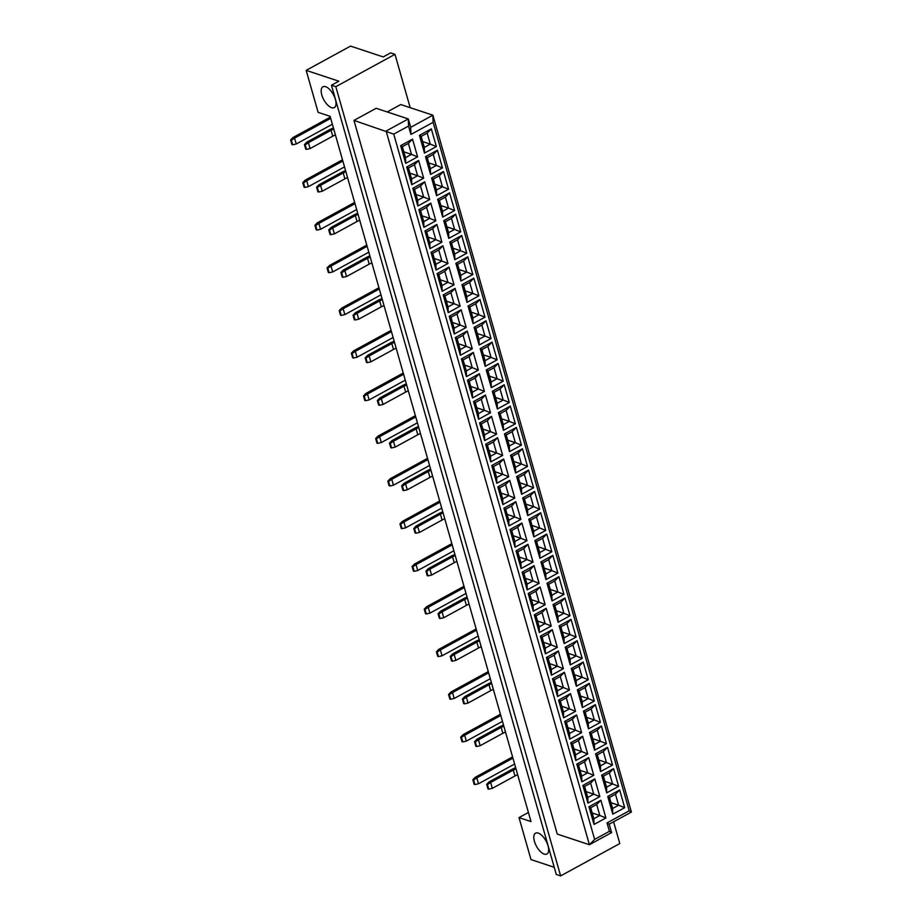 <?xml version="1.0" encoding="UTF-8"?>
<svg xmlns="http://www.w3.org/2000/svg" width="922" height="922" viewBox="0 0 922 922"><rect width="100%" height="100%" fill="white"/><g stroke="black" fill="none" stroke-linecap="round" stroke-linejoin="round"><path stroke-width="1.38" d="M331.597 107.678A11.871 5.451 61.3 0 1 322.654 97.375A11.871 5.451 61.3 0 1 322.919 86.783A11.871 5.451 61.3 0 1 325.616 86.691A11.871 5.451 61.3 0 1 334.559 97.006A11.871 5.451 61.3 0 1 334.306 107.597A11.871 5.451 61.3 0 1 331.597 107.678M544.211 854.083A11.871 5.451 61.3 0 1 535.279 843.768A11.871 5.451 61.3 0 1 535.532 833.177A11.871 5.451 61.3 0 1 538.241 833.096A11.871 5.451 61.3 0 1 547.184 843.399A11.871 5.451 61.3 0 1 546.919 854.003A11.871 5.451 61.3 0 1 544.211 854.083M528.41 812.466L519.028 817.607L530.98 859.581L554.226 867.291M331.459 85.239L338.858 81.194L306.162 70.36L350.544 46.1L383.229 56.934L390.628 52.888L394.985 54.329L335.815 86.68L331.459 85.239L556.277 874.459L560.634 875.9L619.803 843.549L613.603 821.79M335.815 86.68L560.634 875.9M410.186 107.678L394.985 54.329M306.162 70.36L318.125 112.346L330.111 116.31L531.003 821.571L519.028 817.607M433.11 122.315L410.924 134.451L408.527 126.06L393.74 134.139L594.632 839.4L609.43 831.31L607.033 822.92L629.219 810.784L433.11 122.315L432.891 115.192L631.397 812.063L609.2 824.187L611.597 832.589L589.412 844.725L557.268 834.076L353.979 120.413L376.164 108.289L408.308 118.938L410.693 127.328L432.891 115.192L400.747 104.555L387.217 111.942M594.632 839.4L589.412 844.725L386.122 131.062L408.308 118.938L408.527 126.06M353.979 120.413L393.74 134.139M417.597 156.855L405.692 163.367L400.644 145.653L412.549 139.141L417.597 156.855L411.5 154.389L408.377 143.394L402.384 146.667L405.519 157.662L411.5 154.389L403.859 151.853M436.383 146.586L424.477 153.087L419.429 135.373L431.335 128.861L436.383 146.586L430.297 144.12L427.163 133.125L421.17 136.398L424.304 147.393L430.297 144.12L422.645 141.585M423.671 178.177L411.765 184.688L406.717 166.974L418.623 160.463L423.671 178.177L417.585 175.722L414.451 164.715L408.458 167.988L411.592 178.995L417.585 175.722L409.933 173.186M442.456 167.908L430.551 174.419L425.503 156.705L437.42 150.194L442.456 167.908L436.371 165.441L433.236 154.447L427.243 157.72L430.378 168.714L436.371 165.441L428.718 162.906M429.744 199.509L417.839 206.021L412.791 188.295L424.708 181.784L429.744 199.509L423.659 197.043L420.524 186.048L414.531 189.321L417.666 200.316L423.659 197.043L416.006 194.507M448.541 189.229L436.625 195.741L431.577 178.027L443.494 171.515L448.541 189.229L442.445 186.774L439.31 175.768L433.317 179.052L436.452 190.047L442.445 186.774L434.792 184.239M435.829 220.831L423.913 227.342L418.865 209.628L430.781 203.117L435.829 220.831L429.733 218.364L426.598 207.369L420.605 210.642L423.74 221.649L429.733 218.364L422.08 215.84M454.615 210.562L442.698 217.073L437.662 199.348L449.567 192.848L454.615 210.562L448.518 208.095L445.384 197.101L439.391 200.374L442.525 211.369L448.518 208.095L440.866 205.56M441.903 242.152L429.986 248.663L424.95 230.949L436.855 224.438L441.903 242.152L435.806 239.697L432.672 228.691L426.679 231.975L429.813 242.97L435.806 239.697L428.154 237.161M460.689 231.883L448.772 238.395L443.736 220.681L455.641 214.169L460.689 231.883L454.592 229.417L451.457 218.422L445.464 221.695L448.599 232.701L454.592 229.417L446.951 226.893M447.977 263.485L436.071 269.996L431.023 252.282L442.929 245.771L447.977 263.485L441.88 261.018L438.745 250.023L432.752 253.296L435.887 264.291L441.88 261.018L434.239 258.483M466.763 253.204L454.857 259.716L449.809 242.002L461.715 235.49L466.763 253.204L460.666 250.749L457.531 239.743L451.538 243.028L454.673 254.023L460.666 250.749L453.025 248.214M454.05 284.806L442.145 291.317L437.097 273.604L449.002 267.092L454.05 284.806L447.954 282.339L444.819 271.345L438.826 274.618L441.961 285.624L447.954 282.339L440.313 279.815M472.836 274.537L460.931 281.049L455.883 263.335L467.788 256.823L472.836 274.537L466.739 272.071L463.605 261.076L457.612 264.349L460.746 275.344L466.739 272.071L459.098 269.535M460.124 306.139L448.219 312.639L443.171 294.925L455.076 288.413L460.124 306.139L454.027 303.672L450.893 292.677L444.9 295.95L448.034 306.945L454.027 303.672L446.386 301.137M478.91 295.858L467.005 302.37L461.957 284.656L473.862 278.144L478.91 295.858L472.813 293.403L469.678 282.397L463.697 285.67L466.82 296.677L472.813 293.403L465.172 290.868M466.198 327.46L454.292 333.971L449.245 316.258L461.15 309.746L466.198 327.46L460.101 324.993L456.966 313.999L450.985 317.272L454.108 328.267L460.101 324.993L452.46 322.458M484.984 317.191L473.078 323.703L468.03 305.977L479.936 299.466L484.984 317.191L478.887 314.725L475.752 303.73L469.771 307.003L472.894 317.998L478.887 314.725L471.246 312.189M472.271 348.781L460.366 355.293L455.318 337.579L467.224 331.067L472.271 348.781L466.175 346.326L463.04 335.32L457.058 338.605L460.193 349.599L466.175 346.326L458.534 343.791M491.057 338.512L479.152 345.024L474.104 327.31L486.009 320.798L491.057 338.512L484.96 336.046L481.837 325.051L475.844 328.324L478.979 339.331L484.96 336.046L477.319 333.522M478.345 370.114L466.44 376.625L461.392 358.912L473.297 352.4L478.345 370.114L472.248 367.648L469.125 356.653L463.132 359.926L466.267 370.921L472.248 367.648L464.607 365.112M497.131 359.834L485.226 366.345L480.178 348.631L492.083 342.12L497.131 359.834L491.034 357.379L487.911 346.372L481.918 349.657L485.053 360.652L491.034 357.379L483.393 354.843M484.419 391.435L472.513 397.947L467.466 380.233L479.371 373.721L484.419 391.435L478.334 388.969L475.199 377.974L469.206 381.247L472.341 392.253L478.334 388.969L470.681 386.445M503.205 381.166L491.299 387.678L486.251 369.964L498.168 363.452L503.205 381.166L497.119 378.7L493.985 367.705L487.992 370.978L491.126 381.973L497.119 378.7L489.467 376.164M490.492 412.756L478.587 419.268L473.539 401.554L485.456 395.042L490.492 412.756L484.407 410.302L481.272 399.295L475.279 402.58L478.414 413.575L484.407 410.302L476.755 407.766M509.278 402.488L497.373 408.999L492.325 391.285L504.242 384.774L509.278 402.488L503.193 400.021L500.058 389.026L494.065 392.299L497.2 403.306L503.193 400.021L495.54 397.497M496.578 434.089L484.661 440.601L479.613 422.887L491.53 416.375L496.578 434.089L490.481 431.623L487.346 420.628L481.353 423.901L484.488 434.896L490.481 431.623L482.828 429.087M515.363 423.82L503.447 430.32L498.399 412.607L510.315 406.095L515.363 423.82L509.267 421.354L506.132 410.359L500.139 413.632L503.274 424.627L509.267 421.354L501.614 418.819M502.651 455.41L490.735 461.922L485.698 444.208L497.603 437.696L502.651 455.41L496.555 452.956L493.42 441.949L487.427 445.222L490.562 456.229L496.555 452.956L488.902 450.42M521.437 445.142L509.52 451.653L504.484 433.939L516.389 427.428L521.437 445.142L515.34 442.675L512.206 431.68L506.213 434.954L509.347 445.948L515.34 442.675L507.688 440.151M508.725 476.743L496.808 483.255L491.772 465.529L503.677 459.018L508.725 476.743L502.628 474.277L499.493 463.282L493.501 466.555L496.635 477.55L502.628 474.277L494.987 471.741M527.511 466.463L515.605 472.974L510.558 455.261L522.463 448.749L527.511 466.463L521.414 464.008L518.279 453.002L512.286 456.286L515.421 467.281L521.414 464.008L513.773 461.473M514.799 498.064L502.893 504.576L497.845 486.862L509.751 480.35L514.799 498.064L508.702 495.598L505.567 484.603L499.574 487.876L502.709 498.883L508.702 495.598L501.061 493.074M533.584 487.796L521.679 494.307L516.631 476.593L528.537 470.082L533.584 487.796L527.488 485.329L524.353 474.334L518.36 477.608L521.495 488.602L527.488 485.329L519.847 482.794M520.872 519.386L508.967 525.897L503.919 508.183L515.824 501.672L520.872 519.386L514.776 516.931L511.641 505.924L505.648 509.209L508.783 520.204L514.776 516.931L507.135 514.395M539.658 509.117L527.753 515.629L522.705 497.915L534.61 491.403L539.658 509.117L533.561 506.651L530.427 495.656L524.434 498.929L527.568 509.935L533.561 506.651L525.92 504.127M526.946 540.718L515.041 547.23L509.993 529.516L521.898 523.005L526.946 540.718L520.849 538.252L517.715 527.257L511.733 530.53L514.856 541.525L520.849 538.252L513.208 535.717M545.732 530.438L533.826 536.95L528.779 519.236L540.684 512.724L545.732 530.438L539.635 527.983L536.5 516.977L530.519 520.262L533.642 531.256L539.635 527.983L531.994 525.448M533.02 562.04L521.114 568.551L516.066 550.837L527.972 544.326L533.02 562.04L526.923 559.573L523.788 548.578L517.807 551.852L520.93 562.858L526.923 559.573L519.282 557.049M551.805 551.771L539.9 558.283L534.852 540.569L546.758 534.057L551.805 551.771L545.709 549.305L542.585 538.31L536.592 541.583L539.727 552.578L545.709 549.305L538.068 546.769M539.093 583.372L527.188 589.884L522.14 572.159L534.045 565.647L539.093 583.372L532.997 580.906L529.873 569.911L523.88 573.184L527.015 584.179L532.997 580.906L525.356 578.371M557.879 573.092L545.974 579.604L540.926 561.89L552.831 555.378L557.879 573.092L551.782 570.637L548.659 559.631L542.666 562.904L545.801 573.91L551.782 570.637L544.141 568.102M545.167 604.694L533.262 611.205L528.214 593.491L540.119 586.98L545.167 604.694L539.07 602.227L535.947 591.233L529.954 594.506L533.089 605.5L539.07 602.227L531.429 599.703M563.953 594.425L552.048 600.937L547 583.211L558.905 576.711L563.953 594.425L557.868 591.959L554.733 580.964L548.74 584.237L551.875 595.232L557.868 591.959L550.215 589.423M551.241 626.015L539.335 632.527L534.287 614.813L546.204 608.301L551.241 626.015L545.156 623.56L542.021 612.554L536.028 615.838L539.163 626.833L545.156 623.56L537.503 621.025M570.027 615.746L558.121 622.258L553.073 604.544L564.99 598.032L570.027 615.746L563.941 613.28L560.807 602.285L554.813 605.558L557.948 616.564L563.941 613.28L556.289 610.756M557.314 647.348L545.409 653.859L540.361 636.145L552.278 629.634L557.314 647.348L551.229 644.881L548.094 633.887L542.101 637.16L545.236 648.154L551.229 644.881L543.577 642.346M576.112 637.067L564.195 643.579L559.147 625.865L571.064 619.354L576.112 637.067L570.015 634.613L566.88 623.606L560.887 626.891L564.022 637.886L570.015 634.613L562.362 632.077M563.4 668.669L551.483 675.181L546.435 657.467L558.352 650.955L563.4 668.669L557.303 666.203L554.168 655.208L548.175 658.481L551.31 669.487L557.303 666.203L549.65 663.679M582.185 658.4L570.269 664.912L565.232 647.198L577.137 640.686L582.185 658.4L576.089 655.934L572.954 644.939L566.961 648.212L570.096 659.207L576.089 655.934L568.436 653.398M569.473 689.99L557.556 696.502L552.52 678.788L564.425 672.276L569.473 689.99L563.377 687.535L560.242 676.529L554.249 679.814L557.384 690.808L563.377 687.535L555.736 685M588.259 679.721L576.354 686.233L571.306 668.519L583.211 662.008L588.259 679.721L582.162 677.267L579.028 666.26L573.035 669.533L576.169 680.54L582.162 677.267L574.521 674.731M575.547 711.323L563.642 717.835L558.594 700.121L570.499 693.609L575.547 711.323L569.45 708.857L566.315 697.862L560.322 701.135L563.457 712.13L569.45 708.857L561.809 706.321M594.333 701.054L582.427 707.566L577.379 689.84L589.285 683.329L594.333 701.054L588.236 698.588L585.101 687.593L579.108 690.866L582.243 701.861L588.236 698.588L580.595 696.052M581.621 732.644L569.715 739.156L564.667 721.442L576.573 714.93L581.621 732.644L575.524 730.189L572.389 719.183L566.396 722.456L569.531 733.463L575.524 730.189L567.883 727.654M600.406 722.375L588.501 728.887L583.453 711.173L595.358 704.662L600.406 722.375L594.31 719.909L591.175 708.914L585.182 712.187L588.317 723.194L594.31 719.909L586.669 717.385M587.694 753.977L575.789 760.489L570.741 742.763L582.646 736.263L587.694 753.977L581.598 751.511L578.463 740.516L572.481 743.789L575.605 754.784L581.598 751.511L573.957 748.975M606.48 743.697L594.575 750.208L589.527 732.494L601.432 725.983L606.48 743.697L600.383 741.242L597.249 730.236L591.267 733.52L594.39 744.515L600.383 741.242L592.742 738.706M593.768 775.298L581.863 781.81L576.815 764.096L588.72 757.584L593.768 775.298L587.671 772.832L584.536 761.837L578.555 765.11L581.678 776.117L587.671 772.832L580.03 770.308M612.554 765.029L600.648 771.541L595.6 753.827L607.506 747.316L612.554 765.029L606.457 762.563L603.322 751.568L597.341 754.841L600.476 765.836L606.457 762.563L598.816 760.028M599.842 796.62L587.936 803.131L582.888 785.417L594.794 778.906L599.842 796.62L593.745 794.165L590.622 783.158L584.629 786.443L587.763 797.438L593.745 794.165L586.104 791.629M618.627 786.351L606.722 792.862L601.674 775.148L613.579 768.637L618.627 786.351L612.531 783.884L609.407 772.89L603.414 776.163L606.549 787.169L612.531 783.884L604.89 781.36M605.915 817.952L594.01 824.464L588.962 806.75L600.867 800.238L605.915 817.952L599.819 815.486L596.695 804.491L590.702 807.764L593.837 818.759L599.819 815.486L592.178 812.95M624.701 807.684L612.796 814.184L607.748 796.47L619.653 789.958L624.701 807.684L618.616 805.217L615.481 794.222L609.488 797.495L612.623 808.49L618.616 805.217L610.963 802.682M615.481 794.222L619.653 789.958M609.488 797.495L607.748 796.47M612.796 814.184L612.623 808.49M596.695 804.491L600.867 800.238M590.702 807.764L588.962 806.75M594.01 824.464L593.837 818.759M609.407 772.89L613.579 768.637M603.414 776.163L601.674 775.148M606.722 792.862L606.549 787.169M590.622 783.158L594.794 778.906M584.629 786.443L582.888 785.417M587.936 803.131L587.763 797.438M603.322 751.568L607.506 747.316M597.341 754.841L595.6 753.827M600.648 771.541L600.476 765.836M584.536 761.837L588.72 757.584M578.555 765.11L576.815 764.096M581.863 781.81L581.678 776.117M597.249 730.236L601.432 725.983M591.267 733.52L589.527 732.494M594.575 750.208L594.39 744.515M578.463 740.516L582.646 736.263M572.481 743.789L570.741 742.763M575.789 760.489L575.605 754.784M591.175 708.914L595.358 704.662M585.182 712.187L583.453 711.173M588.501 728.887L588.317 723.194M572.389 719.183L576.573 714.93M566.396 722.456L564.667 721.442M569.715 739.156L569.531 733.463M585.101 687.593L589.285 683.329M579.108 690.866L577.379 689.84M582.427 707.566L582.243 701.861M566.315 697.862L570.499 693.609M560.322 701.135L558.594 700.121M563.642 717.835L563.457 712.13M579.028 666.26L583.211 662.008M573.035 669.533L571.306 668.519M576.354 686.233L576.169 680.54M560.242 676.529L564.425 672.276M554.249 679.814L552.52 678.788M557.556 696.502L557.384 690.808M572.954 644.939L577.137 640.686M566.961 648.212L565.232 647.198M570.269 664.912L570.096 659.207M554.168 655.208L558.352 650.955M548.175 658.481L546.435 657.467M551.483 675.181L551.31 669.487M566.88 623.606L571.064 619.354M560.887 626.891L559.147 625.865M564.195 643.579L564.022 637.886M548.094 633.887L552.278 629.634M542.101 637.16L540.361 636.145M545.409 653.859L545.236 648.154M560.807 602.285L564.99 598.032M554.813 605.558L553.073 604.544M558.121 622.258L557.948 616.564M542.021 612.554L546.204 608.301M536.028 615.838L534.287 614.813M539.335 632.527L539.163 626.833M554.733 580.964L558.905 576.711M548.74 584.237L547 583.211M552.048 600.937L551.875 595.232M535.947 591.233L540.119 586.98M529.954 594.506L528.214 593.491M533.262 611.205L533.089 605.5M548.659 559.631L552.831 555.378M542.666 562.904L540.926 561.89M545.974 579.604L545.801 573.91M529.873 569.911L534.045 565.647M523.88 573.184L522.14 572.159M527.188 589.884L527.015 584.179M542.585 538.31L546.758 534.057M536.592 541.583L534.852 540.569M539.9 558.283L539.727 552.578M523.788 548.578L527.972 544.326M517.807 551.852L516.066 550.837M521.114 568.551L520.93 562.858M536.5 516.977L540.684 512.724M530.519 520.262L528.779 519.236M533.826 536.95L533.642 531.256M517.715 527.257L521.898 523.005M511.733 530.53L509.993 529.516M515.041 547.23L514.856 541.525M530.427 495.656L534.61 491.403M524.434 498.929L522.705 497.915M527.753 515.629L527.568 509.935M511.641 505.924L515.824 501.672M505.648 509.209L503.919 508.183M508.967 525.897L508.783 520.204M524.353 474.334L528.537 470.082M518.36 477.608L516.631 476.593M521.679 494.307L521.495 488.602M505.567 484.603L509.751 480.35M499.574 487.876L497.845 486.862M502.893 504.576L502.709 498.883M518.279 453.002L522.463 448.749M512.286 456.286L510.558 455.261M515.605 472.974L515.421 467.281M499.493 463.282L503.677 459.018M493.501 466.555L491.772 465.529M496.808 483.255L496.635 477.55M512.206 431.68L516.389 427.428M506.213 434.954L504.484 433.939M509.52 451.653L509.347 445.948M493.42 441.949L497.603 437.696M487.427 445.222L485.698 444.208M490.735 461.922L490.562 456.229M506.132 410.359L510.315 406.095M500.139 413.632L498.399 412.607M503.447 430.32L503.274 424.627M487.346 420.628L491.53 416.375M481.353 423.901L479.613 422.887M484.661 440.601L484.488 434.896M500.058 389.026L504.242 384.774M494.065 392.299L492.325 391.285M497.373 408.999L497.2 403.306M481.272 399.295L485.456 395.042M475.279 402.58L473.539 401.554M478.587 419.268L478.414 413.575M493.985 367.705L498.168 363.452M487.992 370.978L486.251 369.964M491.299 387.678L491.126 381.973M475.199 377.974L479.371 373.721M469.206 381.247L467.466 380.233M472.513 397.947L472.341 392.253M487.911 346.372L492.083 342.12M481.918 349.657L480.178 348.631M485.226 366.345L485.053 360.652M469.125 356.653L473.297 352.4M463.132 359.926L461.392 358.912M466.44 376.625L466.267 370.921M481.837 325.051L486.009 320.798M475.844 328.324L474.104 327.31M479.152 345.024L478.979 339.331M463.04 335.32L467.224 331.067M457.058 338.605L455.318 337.579M460.366 355.293L460.193 349.599M475.752 303.73L479.936 299.466M469.771 307.003L468.03 305.977M473.078 323.703L472.894 317.998M456.966 313.999L461.15 309.746M450.985 317.272L449.245 316.258M454.292 333.971L454.108 328.267M469.678 282.397L473.862 278.144M463.697 285.67L461.957 284.656M467.005 302.37L466.82 296.677M450.893 292.677L455.076 288.413M444.9 295.95L443.171 294.925M448.219 312.639L448.034 306.945M463.605 261.076L467.788 256.823M457.612 264.349L455.883 263.335M460.931 281.049L460.746 275.344M444.819 271.345L449.002 267.092M438.826 274.618L437.097 273.604M442.145 291.317L441.961 285.624M457.531 239.743L461.715 235.49M451.538 243.028L449.809 242.002M454.857 259.716L454.673 254.023M438.745 250.023L442.929 245.771M432.752 253.296L431.023 252.282M436.071 269.996L435.887 264.291M451.457 218.422L455.641 214.169M445.464 221.695L443.736 220.681M448.772 238.395L448.599 232.701M432.672 228.691L436.855 224.438M426.679 231.975L424.95 230.949M429.986 248.663L429.813 242.97M445.384 197.101L449.567 192.848M439.391 200.374L437.662 199.348M442.698 217.073L442.525 211.369M426.598 207.369L430.781 203.117M420.605 210.642L418.865 209.628M423.913 227.342L423.74 221.649M439.31 175.768L443.494 171.515M433.317 179.052L431.577 178.027M436.625 195.741L436.452 190.047M420.524 186.048L424.708 181.784M414.531 189.321L412.791 188.295M417.839 206.021L417.666 200.316M433.236 154.447L437.42 150.194M427.243 157.72L425.503 156.705M430.551 174.419L430.378 168.714M414.451 164.715L418.623 160.463M408.458 167.988L406.717 166.974M411.765 184.688L411.592 178.995M427.163 133.125L431.335 128.861M421.17 136.398L419.429 135.373M424.477 153.087L424.304 147.393M408.377 143.394L412.549 139.141M402.384 146.667L400.644 145.653M405.692 163.367L405.519 157.662M410.693 127.328L410.924 134.451M609.43 831.31L611.597 832.589M607.033 822.92L609.2 824.187M631.397 812.063L629.219 810.784M487.98 788.898L488.741 789.151L487.45 784.61L486.689 784.357L487.98 788.898M515.997 768.867A9.646 3.792 -15.9 0 0 513.312 770.077L490.654 782.467L489.017 781.925L511.687 769.536A12.493 4.91 164.1 0 1 515.686 767.772M517.668 774.745A9.646 3.792 -15.9 0 0 514.995 775.955L492.325 788.345L490.654 782.467L487.45 784.61M489.017 781.925L486.689 784.357M488.741 789.151L492.325 788.345M512.932 758.138L476.812 777.891L478.495 783.769L474.899 784.564L473.608 780.035L472.848 779.782L474.139 784.311L474.899 784.564M514.614 764.015L478.495 783.769M472.848 779.782L475.187 777.35L512.586 756.893M475.187 777.35L476.812 777.891L473.608 780.035M475.833 746.244L476.593 746.497L475.303 741.968L474.542 741.714L475.833 746.244M503.85 726.213A9.646 3.792 -15.9 0 0 501.165 727.423L478.506 739.824L476.87 739.283L499.528 726.882A12.493 4.91 164.1 0 1 503.539 725.118M505.521 732.091A9.646 3.792 -15.9 0 0 502.836 733.301L480.178 745.691L478.506 739.824L475.303 741.968M476.87 739.283L474.542 741.714M476.593 746.497L480.178 745.691M463.685 703.59L464.446 703.843L463.155 699.314L462.395 699.06L463.685 703.59M491.691 683.559A9.646 3.792 -15.9 0 0 489.017 684.781L466.359 697.17L464.723 696.629L487.381 684.239A12.493 4.91 164.1 0 1 491.38 682.476M493.374 689.437A9.646 3.792 -15.9 0 0 490.688 690.659L468.03 703.048L466.359 697.17L463.155 699.314M464.723 696.629L462.395 699.06M464.446 703.843L468.03 703.048M451.526 660.947L452.299 661.189L451.008 656.66L450.236 656.406L451.526 660.947M479.544 640.917A9.646 3.792 -15.9 0 0 476.87 642.127L454.2 654.516L452.575 653.975L475.233 641.585A12.493 4.91 164.1 0 1 479.233 639.822M481.215 646.795A9.646 3.792 -15.9 0 0 478.541 648.005L455.883 660.394L454.2 654.516L451.008 656.66M452.575 653.975L450.236 656.406M452.299 661.189L455.883 660.394M439.379 618.293L440.14 618.547L438.849 614.006L438.088 613.752L439.379 618.293M467.396 598.263A9.646 3.792 -15.9 0 0 464.723 599.473L442.053 611.862L440.416 611.321L463.086 598.931A12.493 4.91 164.1 0 1 467.085 597.168M469.068 604.141A9.646 3.792 -15.9 0 0 466.394 605.351L443.724 617.74L442.053 611.862L438.849 614.006M440.416 611.321L438.088 613.752M440.14 618.547L443.724 617.74M500.784 715.484L464.665 735.237L466.336 741.115L462.752 741.91L461.461 737.381L460.7 737.127L461.991 741.657L462.752 741.91M502.467 721.361L466.336 741.115M460.7 737.127L463.028 734.696L500.439 714.239M463.028 734.696L464.665 735.237L461.461 737.381M488.637 672.829L452.518 692.583L454.189 698.461L450.604 699.268L449.314 694.727L448.553 694.473L449.844 699.014L450.604 699.268M490.308 678.707L454.189 698.461M448.553 694.473L450.881 692.042L488.28 671.596M450.881 692.042L452.518 692.583L449.314 694.727M476.49 630.187L440.37 649.929L442.041 655.807L438.457 656.614L437.166 652.073L436.406 651.819L437.696 656.36L438.457 656.614M478.161 636.053L442.041 655.807M436.406 651.819L438.734 649.388L476.132 628.942M438.734 649.388L440.37 649.929L437.166 652.073M464.342 587.533L428.223 607.275L429.894 613.153L426.31 613.96L425.019 609.43L424.247 609.177L425.549 613.706L426.31 613.96M466.013 593.411L429.894 613.153M424.247 609.177L426.586 606.734L463.985 586.288M426.586 606.734L428.223 607.275L425.019 609.43M427.232 575.639L427.992 575.893L426.702 571.363L425.941 571.11L427.232 575.639M455.249 555.609A9.646 3.792 -15.9 0 0 452.564 556.819L429.906 569.208L428.269 568.667L450.939 556.277A12.493 4.91 164.1 0 1 454.938 554.514M456.92 561.486A9.646 3.792 -15.9 0 0 454.246 562.697L431.577 575.086L429.906 569.208L426.702 571.363M428.269 568.667L425.941 571.11M427.992 575.893L431.577 575.086M415.084 532.985L415.845 533.239L414.554 528.709L413.794 528.456L415.084 532.985M443.102 512.955A9.646 3.792 -15.9 0 0 440.416 514.165L417.758 526.566L416.122 526.024L438.78 513.635A12.493 4.91 164.1 0 1 442.791 511.871M444.773 518.832A9.646 3.792 -15.9 0 0 442.087 520.043L419.429 532.443L417.758 526.566L414.554 528.709M416.122 526.024L413.794 528.456M415.845 533.239L419.429 532.443M402.937 490.331L403.698 490.585L402.407 486.055L401.646 485.802L402.937 490.331M430.943 470.312A9.646 3.792 -15.9 0 0 428.269 471.522L405.611 483.912L403.974 483.37L426.632 470.981A12.493 4.91 164.1 0 1 430.632 469.217M432.625 476.178A9.646 3.792 -15.9 0 0 429.94 477.4L407.282 489.789L405.611 483.912L402.407 486.055M403.974 483.37L401.646 485.802M403.698 490.585L407.282 489.789M452.195 544.879L416.064 564.633L417.747 570.511L414.162 571.306L412.86 566.776L412.099 566.523L413.39 571.052L414.162 571.306M453.866 550.757L417.747 570.511M412.099 566.523L414.439 564.091L451.838 543.634M414.439 564.091L416.064 564.633L412.86 566.776M440.036 502.225L403.917 521.979L405.588 527.857L402.004 528.652L400.713 524.122L399.952 523.869L401.243 528.41L402.004 528.652M441.719 508.103L405.588 527.857M399.952 523.869L402.28 521.437L439.69 500.98M402.28 521.437L403.917 521.979L400.713 524.122M427.889 459.571L391.769 479.325L393.44 485.203L389.856 486.009L388.565 481.468L387.805 481.215L389.096 485.756L389.856 486.009M429.56 465.449L393.44 485.203M387.805 481.215L390.133 478.783L427.531 458.338M390.133 478.783L391.769 479.325L388.565 481.468M390.778 447.689L391.55 447.942L390.26 443.401L389.487 443.148L390.778 447.689M418.795 427.658A9.646 3.792 -15.9 0 0 416.122 428.868L393.452 441.258L391.827 440.716L414.485 428.327A12.493 4.91 164.1 0 1 418.484 426.563M420.467 433.536A9.646 3.792 -15.9 0 0 417.793 434.746L395.135 447.135L393.452 441.258L390.26 443.401M391.827 440.716L389.487 443.148M391.55 447.942L395.135 447.135M378.631 405.035L379.391 405.288L378.101 400.747L377.34 400.505L378.631 405.035M406.648 385.004A9.646 3.792 -15.9 0 0 403.974 386.214L381.305 398.604L379.668 398.062L402.338 385.673A12.493 4.91 164.1 0 1 406.337 383.909M408.319 390.882A9.646 3.792 -15.9 0 0 405.645 392.092L382.987 404.481L381.305 398.604L378.101 400.747M379.668 398.062L377.34 400.505M379.391 405.288L382.987 404.481M366.483 362.381L367.244 362.634L365.953 358.105L365.193 357.851L366.483 362.381M394.501 342.35A9.646 3.792 -15.9 0 0 391.815 343.56L369.157 355.961L367.521 355.419L390.19 343.019A12.493 4.91 164.1 0 1 394.19 341.255M396.172 348.228A9.646 3.792 -15.9 0 0 393.498 349.438L370.828 361.839L369.157 355.961L365.953 358.105M367.521 355.419L365.193 357.851M367.244 362.634L370.828 361.839M354.336 319.727L355.097 319.98L353.806 315.451L353.045 315.197L354.336 319.727M382.353 299.696A9.646 3.792 -15.9 0 0 379.668 300.918L357.01 313.307L355.373 312.765L378.032 300.376A12.493 4.91 164.1 0 1 382.042 298.613M384.025 305.574A9.646 3.792 -15.9 0 0 381.339 306.796L358.681 319.185L357.01 313.307L353.806 315.451M355.373 312.765L353.045 315.197M355.097 319.98L358.681 319.185M342.189 277.084L342.949 277.338L341.659 272.797L340.898 272.543L342.189 277.084M370.195 257.054A9.646 3.792 -15.9 0 0 367.521 258.264L344.863 270.653L343.226 270.111L365.884 257.722A12.493 4.91 164.1 0 1 369.883 255.959M371.877 262.931A9.646 3.792 -15.9 0 0 369.192 264.141L346.534 276.531L344.863 270.653L341.659 272.797M343.226 270.111L340.898 272.543M342.949 277.338L346.534 276.531M330.03 234.43L330.802 234.684L329.511 230.143L328.739 229.889L330.03 234.43M358.047 214.4A9.646 3.792 -15.9 0 0 355.373 215.61L332.704 227.999L331.079 227.457L353.737 215.068A12.493 4.91 164.1 0 1 357.736 213.305M359.718 220.277A9.646 3.792 -15.9 0 0 357.045 221.487L334.386 233.877L332.704 227.999L329.511 230.143M331.079 227.457L328.739 229.889M330.802 234.684L334.386 233.877M317.883 191.776L318.643 192.03L317.352 187.5L316.592 187.247L317.883 191.776M345.9 171.746A9.646 3.792 -15.9 0 0 343.226 172.956L320.556 185.345L318.92 184.803L341.589 172.414A12.493 4.91 164.1 0 1 345.589 170.651M347.571 177.623A9.646 3.792 -15.9 0 0 344.897 178.833L322.239 191.223L320.556 185.345L317.352 187.5M318.92 184.803L316.592 187.247M318.643 192.03L322.239 191.223M305.735 149.122L306.496 149.376L305.205 144.846L304.444 144.593L305.735 149.122M333.752 129.092A9.646 3.792 -15.9 0 0 331.067 130.313L308.409 142.703L306.772 142.161L329.442 129.772A12.493 4.91 164.1 0 1 333.441 128.008M335.424 134.969A9.646 3.792 -15.9 0 0 332.75 136.179L310.08 148.58L308.409 142.703L305.205 144.846M306.772 142.161L304.444 144.593M306.496 149.376L310.08 148.58M415.741 416.928L379.622 436.671L381.293 442.548L377.709 443.355L376.418 438.814L375.657 438.572L376.948 443.102L377.709 443.355M417.412 422.806L381.293 442.548M375.657 438.572L377.985 436.129L415.384 415.684M377.985 436.129L379.622 436.671L376.418 438.814M403.594 374.274L367.475 394.028L369.146 399.906L365.561 400.701L364.271 396.172L363.498 395.918L364.801 400.448L365.561 400.701M405.265 380.152L369.146 399.906M363.498 395.918L365.838 393.487L403.237 373.03M365.838 393.487L367.475 394.028L364.271 396.172M391.447 331.62L355.316 351.374L356.998 357.252L353.414 358.047L352.112 353.518L351.351 353.264L352.642 357.794L353.414 358.047M393.118 337.498L356.998 357.252M351.351 353.264L353.691 350.833L391.089 330.376M353.691 350.833L355.316 351.374L352.112 353.518M379.288 288.966L343.168 308.72L344.84 314.598L341.255 315.405L339.964 310.864L339.204 310.61L340.495 315.151L341.255 315.405M380.97 294.844L344.84 314.598M339.204 310.61L341.532 308.178L378.942 287.733M341.532 308.178L343.168 308.72L339.964 310.864M367.14 246.324L331.021 266.066L332.692 271.944L329.108 272.751L327.817 268.21L327.056 267.956L328.347 272.497L329.108 272.751M368.812 252.19L332.692 271.944M327.056 267.956L329.385 265.524L366.783 245.079M329.385 265.524L331.021 266.066L327.817 268.21M354.993 203.67L318.874 223.424L320.545 229.29L316.961 230.097L315.67 225.567L314.909 225.314L316.2 229.843L316.961 230.097M356.664 209.548L320.545 229.29M314.909 225.314L317.237 222.882L354.636 202.425M317.237 222.882L318.874 223.424L315.67 225.567M342.846 161.016L306.726 180.77L308.397 186.647L304.813 187.443L303.522 182.913L302.762 182.66L304.053 187.189L304.813 187.443M344.517 166.894L308.397 186.647M302.762 182.66L305.09 180.228L342.488 159.771M305.09 180.228L306.726 180.77L303.522 182.913M330.698 118.362L294.567 138.116L296.25 143.993L292.666 144.789L291.375 140.259L290.603 140.006L291.894 144.547L292.666 144.789M332.369 124.24L296.25 143.993M290.603 140.006L292.942 137.574L330.341 117.117M292.942 137.574L294.567 138.116L291.375 140.259M514.995 775.955L513.312 770.077M502.836 733.301L501.165 727.423M490.688 690.659L489.017 684.781M478.541 648.005L476.87 642.127M466.394 605.351L464.723 599.473M454.246 562.697L452.564 556.819M442.087 520.043L440.416 514.165M429.94 477.4L428.269 471.522M417.793 434.746L416.122 428.868M405.645 392.092L403.974 386.214M393.498 349.438L391.815 343.56M381.339 306.796L379.668 300.918M369.192 264.141L367.521 258.264M357.045 221.487L355.373 215.61M344.897 178.833L343.226 172.956M332.75 136.179L331.067 130.313"/></g></svg>
